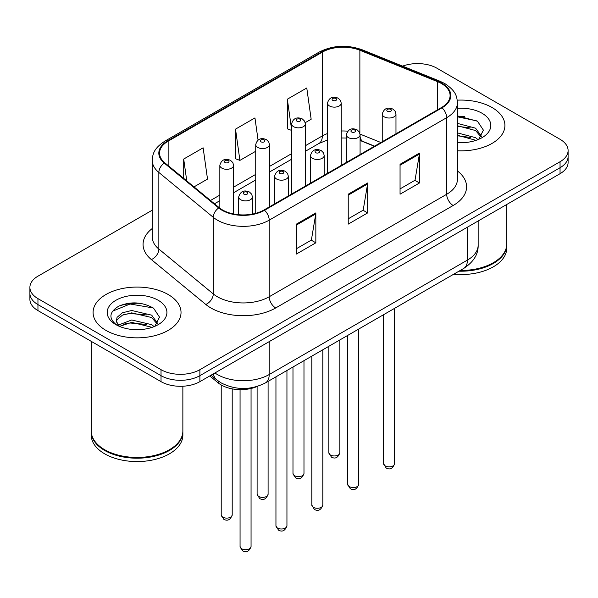 <?xml version="1.0" encoding="UTF-8"?>
<svg xmlns="http://www.w3.org/2000/svg" width="598" height="598" viewBox="0 0 598 598"><rect width="100%" height="100%" fill="white"/><g stroke="black" fill="none" stroke-linecap="round" stroke-linejoin="round"><path stroke-width="0.9" d="M374.385 146.263L360.714 140.732A36.642 21.154 0 0 0 360.086 140.485M257.379 386.398A27.486 15.869 180 0 1 218.203 382.884L209.771 375.94M492.034 107.513A43.975 25.385 0 0 0 457.246 100.165A43.975 25.385 0 0 1 492.034 107.513A43.975 25.385 0 0 1 504.914 125.46A43.975 25.385 0 0 0 492.034 107.513M168.15 294.508A43.975 25.385 0 0 0 120.228 288.998A43.975 25.385 0 0 0 93.086 312.455A43.975 25.385 0 0 0 105.966 330.41A43.975 25.385 0 0 0 153.888 335.912A43.975 25.385 0 0 0 181.03 312.455A43.975 25.385 0 0 0 168.15 294.508A43.975 25.385 0 0 0 120.228 288.998A43.975 25.385 0 0 0 93.086 312.455A43.975 25.385 0 0 0 105.966 330.41A43.975 25.385 0 0 0 153.888 335.912A43.975 25.385 0 0 0 181.03 312.455A43.975 25.385 0 0 0 168.15 294.508M441.511 83.578A29.317 16.923 180 0 1 450.092 95.545A29.317 16.923 180 0 1 441.511 107.513L264.017 209.98A29.317 16.923 180 0 1 219.279 207.723L164.854 162.85A29.317 16.923 180 0 1 159.554 153.14A29.317 16.923 180 0 1 168.143 141.173L322.329 52.153A29.317 16.923 180 0 1 359.869 50.262L437.594 81.679A29.317 16.923 180 0 1 441.511 83.578M442.027 83.279A30.05 17.349 0 0 0 438.013 81.335L360.295 49.911A30.05 17.349 0 0 0 321.814 51.854L167.619 140.874A30.05 17.349 0 0 0 164.256 163.09L218.681 207.962A30.05 17.349 0 0 0 264.54 210.279L442.027 107.812A30.05 17.349 0 0 0 442.027 83.279M152.228 210.204L37.951 276.179A27.486 15.869 0 0 0 29.9 287.399L29.9 299.366A27.486 15.869 0 0 0 37.951 310.586L161.026 381.644L161.026 375.656A27.486 15.869 0 0 0 199.889 375.656L560.049 167.724A27.486 15.869 0 0 0 568.1 156.504A27.486 15.869 0 0 1 560.049 167.724L199.889 375.656A27.486 15.869 0 0 1 161.026 375.656L37.951 304.599L161.026 375.656L161.026 369.676A27.486 15.869 0 0 0 199.889 369.676L560.049 161.737A27.486 15.869 0 0 0 568.1 150.517A27.486 15.869 0 0 0 560.049 139.297L436.974 68.239A27.486 15.869 0 0 0 402.626 66.131M29.9 293.379A27.486 15.869 0 0 0 37.951 304.599A27.486 15.869 0 0 1 29.9 293.379M296.406 224.123L296.406 254.038L315.841 242.818L315.841 212.903L296.406 224.123M296.406 248.731L311.379 240.09L315.766 213.897A7.326 4.231 -120 0 0 315.841 212.903M311.244 240.164L315.841 242.818M400.055 164.286L400.055 194.201L419.482 182.981L419.482 153.066L400.055 164.286M400.055 188.893L415.019 180.252L419.407 154.06A7.326 4.231 -120 0 0 419.482 153.066M414.885 180.327L419.482 182.981M348.23 194.201L348.23 224.123L367.665 212.903L367.665 182.981L348.23 194.201M348.23 218.808L363.195 210.167L367.583 183.975A7.326 4.231 -120 0 0 367.665 182.981M363.068 210.249L367.665 212.903M457.425 150.771A43.975 25.385 0 0 0 504.914 125.46A43.975 25.385 0 0 1 457.425 150.771M29.9 287.399A27.486 15.869 0 0 0 37.951 298.619L161.026 369.676M305.212 122.68L311.162 119.249L306.774 87.988L287.339 99.208L287.653 128.944M194.006 186.89L207.513 179.086L203.133 147.826L183.698 159.046L183.698 178.383M258.067 140.111L254.95 117.911L235.522 129.131L235.829 158.866M235.522 129.131L239.903 160.391L255.727 151.257M239.903 160.391L235.522 158.747M291.615 130.424L287.339 128.832M287.339 99.208L291.615 129.646M183.698 159.046L186.763 180.917M140.724 303.373A36.642 21.154 0 0 0 119.279 305.922M464.609 116.378A36.642 21.154 0 0 0 457.425 116.371M161.026 381.644A27.486 15.869 0 0 0 199.889 381.644L560.049 173.704A27.486 15.869 0 0 0 568.1 162.484L568.1 150.517M460.206 270.46A45.807 26.447 0 0 0 493.328 262.716A45.807 26.447 0 0 0 506.745 244.014L506.745 204.479M460.019 270.565A45.343 26.177 0 0 0 493.006 262.903A45.343 26.177 0 0 0 493.171 262.814M458.95 271.186A45.807 26.447 0 0 0 506.745 244.769A45.807 26.447 0 0 0 506.745 244.395M453.658 274.243A45.807 26.447 0 0 0 506.745 248.133L506.745 244.769M457.425 142.384L462.919 142.668M457.425 132.891L475.582 137.675L478.011 139.618M457.425 135.26L476.023 140.351M457.425 123.39L475.582 128.174L481.532 136.389M457.425 125.767L475.582 130.543L481.069 137.009M457.425 142.586A29.87 17.245 0 0 0 482.063 137.66A29.87 17.245 0 0 0 482.063 113.269A29.87 17.245 0 0 0 457.425 108.335M478.714 139.327L483.393 130.132L477.473 121.215L457.425 115.877M457.425 116.804L477.069 120.946M457.425 126.298L470.454 127.927M457.425 135.798L470.454 137.428M169.286 449.801A45.343 26.177 0 0 1 169.122 449.898A45.343 26.177 0 0 1 104.994 449.898L104.672 449.711A45.807 26.447 0 0 0 169.443 449.711A45.807 26.447 0 0 0 182.861 431.009L182.861 386.226M91.255 431.382A45.807 26.447 0 0 0 91.255 431.756A45.807 26.447 0 0 0 104.672 450.458A45.807 26.447 0 0 0 154.583 456.192A45.807 26.447 0 0 0 182.861 431.756A45.807 26.447 0 0 0 182.861 431.382M91.255 431.756L91.255 435.127A45.807 26.447 0 0 0 104.672 453.822A45.807 26.447 0 0 0 154.583 459.556A45.807 26.447 0 0 0 182.861 435.127L182.861 431.756M132.053 329.453L139.035 329.662M118.359 325.073L131.695 319.99L151.705 324.662L154.127 326.605M119.585 326.359L131.695 322.359L152.139 327.338M118.568 326L116.431 320.984A20.706 11.953 0 0 0 119.772 326.523M116.431 320.984L117.051 317.359L122.418 312.791L131.695 310.489L151.705 315.161L157.648 323.383M116.483 321.276L117.051 319.736L122.418 315.161L131.695 312.859L151.705 317.538L157.184 323.996M154.83 326.314L159.509 317.127L153.589 308.209C142.242 301.885 130.618 301.213 118.733 306.183C108.986 312.208 108.373 318.532 116.894 325.163L116.999 325.237M158.178 300.263A29.87 17.245 0 0 0 115.937 300.263A29.87 17.245 0 0 0 115.937 324.647A29.87 17.245 0 0 0 158.178 324.647A29.87 17.245 0 0 0 158.178 300.263M91.255 341.361L91.255 431.009A45.807 26.447 0 0 0 104.672 449.711L104.994 449.898M112.529 311.207L130.065 304.008L153.185 307.94M123.487 314.698L130.065 313.509L146.57 314.922M123.487 324.198L130.065 323.002L146.57 324.422M118.24 324.923L118.748 324.692M218.203 380.993L218.203 382.884M457.425 170.931A45.807 26.447 180 0 1 453.172 205.495L275.678 307.97A9.164 5.292 60 0 1 269.205 296.75L446.691 194.275A36.642 21.154 0 0 0 457.425 179.318L457.425 102.721A36.642 21.154 180 0 1 446.691 117.679A9.164 5.292 -120 0 0 442.027 107.812M275.678 307.97A45.807 26.447 180 0 1 210.907 307.97A45.807 26.447 180 0 1 205.772 304.434L151.346 259.562A45.807 26.447 180 0 1 152.228 228.526M217.38 296.75A36.642 21.154 0 0 0 269.205 296.75L269.205 220.154A36.642 21.154 180 0 1 213.277 217.328L158.851 172.456A36.642 21.154 180 0 1 152.228 160.324L152.228 236.913A36.642 21.154 0 0 0 158.851 249.052L213.277 293.924A36.642 21.154 0 0 0 217.38 296.75M457.425 102.721C456.835 96.428 456.252 91.188 444.792 83.571L439.979 81.231A9.164 4.291 112 0 0 438.013 81.335M439.979 81.231L362.253 49.813C347.079 44.446 332.675 45.224 319.048 52.153A9.164 5.292 60 0 1 321.814 51.854M167.619 140.874A9.164 5.292 -120 0 0 164.854 141.165C153.746 148.454 152.737 153.94 152.228 160.324M164.256 163.09A9.164 6.13 129.5 0 0 158.851 172.456L158.851 249.052A9.164 6.13 -50.5 0 1 151.346 259.562M362.253 49.813A9.164 4.291 112 0 0 360.295 49.911M218.681 207.962A9.164 6.13 129.5 0 0 213.277 217.328L213.277 293.924A9.164 6.13 -50.5 0 1 205.772 304.434M264.54 210.279A9.164 5.292 60 0 1 269.205 220.154L446.691 117.679L446.691 194.275A9.164 5.292 60 0 0 453.172 205.495M199.889 369.676L199.889 381.644M560.049 161.737L560.049 173.704M37.951 298.619L37.951 310.586M168.143 141.173L168.143 165.556M437.594 81.679L437.594 109.77M359.869 50.262L359.869 133.264M380.866 142.518L360.048 134.102M347.707 131.186A29.317 16.923 0 0 0 341.241 131.007M327.495 133.556A29.317 16.923 0 0 0 322.329 135.925L305.354 145.733M322.329 52.153L322.329 135.925A16.49 9.523 60 0 1 318.913 143.475L305.354 151.309M291.615 153.664L269.466 166.446M255.727 174.384L233.579 187.167M219.84 195.098L210.503 200.487M374.587 146.144L363.15 141.524A16.49 7.722 -68 0 1 360.086 136.718M348.23 195.15L367.583 183.975M400.055 165.227L419.407 154.06M296.406 225.065L315.766 213.897M214.921 372.965A36.642 21.154 0 0 0 217.38 374.535A36.642 21.154 0 0 0 269.205 374.535L467.419 260.1A36.642 21.154 0 0 0 478.153 245.135C478.422 254.232 473.579 262.014 463.622 268.487L265.407 382.922A18.321 10.577 60 0 0 269.205 374.535L269.205 341.63M467.419 227.188L467.419 260.1A18.321 10.577 60 0 1 463.622 268.487M213.434 373.825A18.321 12.252 129.5 0 0 216.626 379.782L211.064 375.193M394.598 463.659C392.789 468.608 389.978 470.05 386.166 468.002L383.61 463.659A5.494 3.177 0 0 0 385.217 465.902A5.494 3.177 0 0 0 391.212 466.597A5.494 3.177 0 0 0 394.598 463.659L394.598 308.336M384.245 116.857A6.87 3.969 180 0 1 382.234 114.054C383.991 108.417 387.586 106.78 393.013 109.15L395.233 111.325L395.973 114.054A6.87 3.969 180 0 1 391.735 117.716A6.87 3.969 180 0 1 384.245 116.857M390.726 109.382A2.287 1.323 0 0 0 387.482 109.382A2.287 1.323 0 0 0 387.482 111.25A2.287 1.323 0 0 0 390.726 111.25A2.287 1.323 0 0 0 390.726 109.382M330.485 455.026A5.494 3.177 0 0 0 336.472 455.713A5.494 3.177 0 0 0 339.866 452.776C338.057 457.724 335.246 459.167 331.427 457.119L328.87 452.776A5.494 3.177 0 0 0 330.485 455.026M341.241 165.399L341.241 103.17A6.87 3.969 180 0 1 336.995 106.84A6.87 3.969 180 0 1 329.513 105.973A6.87 3.969 180 0 1 327.495 103.17L327.495 173.33M332.75 100.367A2.287 1.323 0 0 0 335.986 100.367A2.287 1.323 0 0 0 335.986 98.498A2.287 1.323 0 0 0 332.75 98.498A2.287 1.323 0 0 0 332.75 100.367M358.718 484.38C356.901 489.321 354.091 490.771 350.279 488.723L347.722 484.38A5.494 3.177 0 0 0 349.329 486.623A5.494 3.177 0 0 0 355.324 487.31A5.494 3.177 0 0 0 358.718 484.38L358.718 329.057M348.357 137.577A6.87 3.969 180 0 1 346.347 134.774C348.103 129.138 351.699 127.501 357.126 129.871L359.346 132.046L360.086 134.774A6.87 3.969 180 0 1 355.847 138.437A6.87 3.969 180 0 1 348.357 137.577M354.838 130.102A2.287 1.323 0 0 0 351.602 130.102A2.287 1.323 0 0 0 351.602 131.971A2.287 1.323 0 0 0 354.838 131.971A2.287 1.323 0 0 0 354.838 130.102M322.83 505.101C321.021 510.042 318.203 511.492 314.391 509.436L311.835 505.101A5.494 3.177 0 0 0 313.442 507.343A5.494 3.177 0 0 0 319.437 508.031A5.494 3.177 0 0 0 322.83 505.101L322.83 349.77M312.47 158.298A6.87 3.969 180 0 1 310.459 155.495C312.216 149.859 315.811 148.222 321.238 150.591L323.458 152.767L324.206 155.495A6.87 3.969 180 0 1 319.96 159.158A6.87 3.969 180 0 1 312.47 158.298M318.951 150.816A2.287 1.323 0 0 0 315.714 150.816A2.287 1.323 0 0 0 315.714 152.684A2.287 1.323 0 0 0 318.951 152.684A2.287 1.323 0 0 0 318.951 150.816M286.943 525.821C285.134 530.762 282.323 532.205 278.511 530.157L275.947 525.821A5.494 3.177 0 0 0 277.562 528.064A5.494 3.177 0 0 0 283.549 528.752A5.494 3.177 0 0 0 286.943 525.821L286.943 370.491M276.59 179.019A6.87 3.969 180 0 1 274.572 176.208C276.328 170.572 279.924 168.942 285.358 171.312L287.571 173.48L288.318 176.208A6.87 3.969 180 0 1 284.072 179.878A6.87 3.969 180 0 1 276.59 179.019M283.063 171.536A2.287 1.323 0 0 0 279.827 171.536A2.287 1.323 0 0 0 279.827 173.405A2.287 1.323 0 0 0 283.063 173.405A2.287 1.323 0 0 0 283.063 171.536M251.055 546.535C249.246 551.483 246.436 552.926 242.624 550.878L240.06 546.535A5.494 3.177 0 0 0 241.674 548.777A5.494 3.177 0 0 0 247.662 549.465A5.494 3.177 0 0 0 251.055 546.535L251.055 388.483M240.702 199.732A6.87 3.969 180 0 1 238.692 196.929C240.441 191.293 244.036 189.656 249.471 192.025L251.683 194.201L252.431 196.929A6.87 3.969 180 0 1 248.185 200.592A6.87 3.969 180 0 1 240.702 199.732M247.176 192.257A2.287 1.323 0 0 0 243.939 192.257A2.287 1.323 0 0 0 243.939 194.126A2.287 1.323 0 0 0 247.176 194.126A2.287 1.323 0 0 0 247.176 192.257M294.597 475.739A5.494 3.177 0 0 0 300.585 476.427A5.494 3.177 0 0 0 303.978 473.496C302.169 478.437 299.359 479.888 295.547 477.839L292.983 473.496A5.494 3.177 0 0 0 294.597 475.739M305.354 186.12L305.354 123.891A6.87 3.969 180 0 1 301.108 127.553A6.87 3.969 180 0 1 293.625 126.694A6.87 3.969 180 0 1 291.615 123.891L291.615 194.051M296.862 121.088A2.287 1.323 0 0 0 300.099 121.088A2.287 1.323 0 0 0 300.099 119.219A2.287 1.323 0 0 0 296.862 119.219A2.287 1.323 0 0 0 296.862 121.088M258.71 496.46A5.494 3.177 0 0 0 264.697 497.147A5.494 3.177 0 0 0 268.091 494.217C266.282 499.158 263.471 500.608 259.659 498.56L257.103 494.217A5.494 3.177 0 0 0 258.71 496.46M269.466 206.841L269.466 144.611A6.87 3.969 180 0 1 265.228 148.274A6.87 3.969 180 0 1 257.738 147.414A6.87 3.969 180 0 1 255.727 144.611L255.727 213.344M260.975 141.808A2.287 1.323 0 0 0 264.211 141.808A2.287 1.323 0 0 0 264.211 139.932A2.287 1.323 0 0 0 260.975 139.932A2.287 1.323 0 0 0 260.975 141.808M222.822 517.18A5.494 3.177 0 0 0 228.81 517.868A5.494 3.177 0 0 0 232.203 514.938C230.394 519.879 227.584 521.329 223.772 519.273L221.215 514.938A5.494 3.177 0 0 0 222.822 517.18M233.579 213.987L233.579 165.325A6.87 3.969 180 0 1 229.34 168.995A6.87 3.969 180 0 1 221.851 168.135A6.87 3.969 180 0 1 219.84 165.325L219.84 208.171M225.087 162.521A2.287 1.323 0 0 0 228.331 162.521A2.287 1.323 0 0 0 228.331 160.653A2.287 1.323 0 0 0 225.087 160.653A2.287 1.323 0 0 0 225.087 162.521M319.048 52.153L164.854 141.165M363.15 141.524L360.086 140.425M346.347 138.026L341.241 137.966M327.495 139.984L318.913 143.475M291.615 159.24L269.466 172.022M255.727 179.961L233.579 192.743M219.84 200.681L214.488 203.769M265.407 382.922C250.667 390.33 235.918 390.33 221.178 382.922L216.626 379.782M478.153 245.135L478.153 220.991M383.61 463.659L383.61 314.683M382.234 141.733L382.234 114.054M395.973 133.795L395.973 114.054M339.866 452.776L339.866 339.941M341.241 103.17L340.494 100.442L338.281 98.274C335.456 96.913 329.535 95.508 327.495 103.17M328.87 452.776L328.87 346.287M347.722 484.38L347.722 335.403M346.347 162.454L346.347 134.774M360.086 154.516L360.086 134.774M311.835 505.101L311.835 356.124M310.459 183.167L310.459 155.495M324.206 175.236L324.206 155.495M275.947 525.821L275.947 376.837M274.572 203.888L274.572 176.208M288.318 195.957L288.318 176.208M240.06 546.535L240.06 389.649M238.692 214.727L238.692 196.929M252.431 214.099L252.431 196.929M303.978 473.496L303.978 360.654M305.354 123.891L304.606 121.162L302.394 118.987C299.568 117.634 293.648 116.221 291.615 123.891M292.983 473.496L292.983 367M268.091 494.217L268.091 381.375M269.466 144.611L268.726 141.883L266.506 139.708C263.681 138.355 257.76 136.942 255.727 144.611M257.103 494.217L257.103 386.525M232.203 514.938L232.203 388.872M233.579 165.325L232.839 162.596L230.619 160.428C227.793 159.068 221.873 157.663 219.84 165.325M221.215 514.938L221.215 384.963"/></g></svg>
